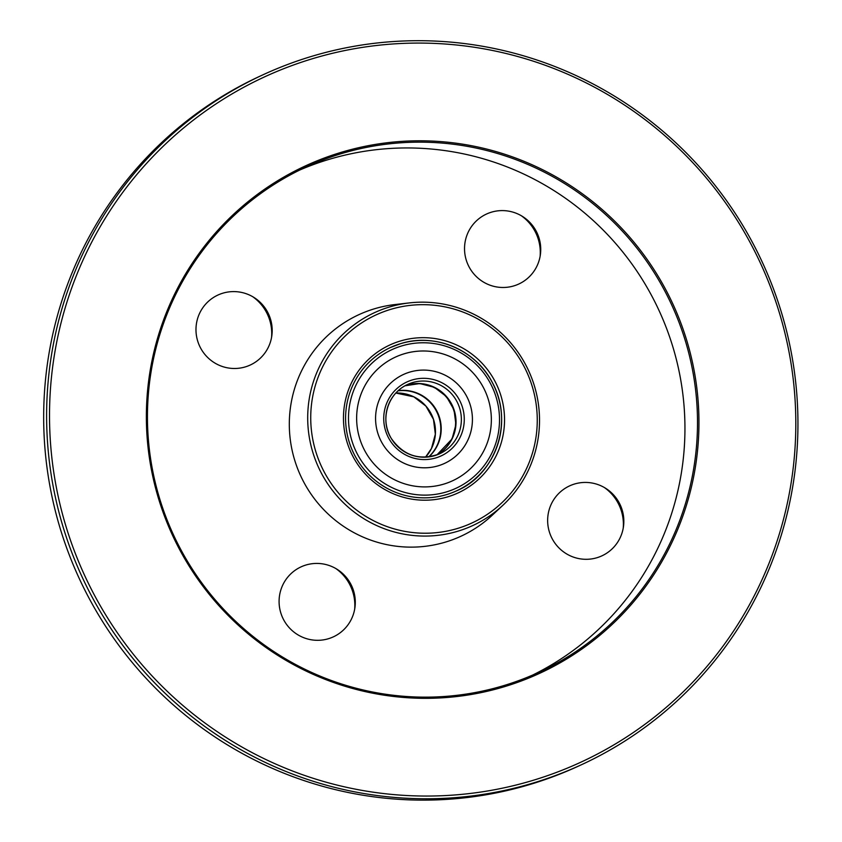<?xml version="1.0" encoding="UTF-8"?>
<svg xmlns="http://www.w3.org/2000/svg" width="842" height="842" viewBox="0 0 842 842"><rect width="100%" height="100%" fill="white"/><g stroke="black" fill="none" stroke-linecap="round" stroke-linejoin="round"><path stroke-width="1.26" d="M436.703 454.996A38.185 37.658 65.2 0 0 452.049 405.981A38.185 37.658 65.2 0 0 404.781 385.91A38.185 37.658 -114.8 0 1 406.739 385.257A38.185 37.658 -114.8 0 1 452.512 406.907A38.185 37.658 -114.8 0 1 436.724 454.985M398.224 390.667A38.185 37.658 65.2 0 1 437.608 412.654A38.185 37.658 65.2 0 1 428.831 456.901A38.185 37.658 65.2 0 0 437.651 412.633A38.185 37.658 65.2 0 0 398.234 390.656M271.556 337.4A44.552 43.942 65.2 0 0 252.758 296.731M540.111 256.4A44.552 43.942 65.2 0 0 538.312 239.307A44.552 43.942 65.2 0 0 521.314 215.731M623.217 528.229A44.552 43.942 65.2 0 0 604.419 487.56M354.661 609.229A44.552 43.942 65.2 0 0 335.863 568.561M390.509 309.424A114.554 112.986 65.2 0 0 315.792 451.586A114.554 112.986 65.2 0 0 457.48 528.471A114.554 112.986 65.2 0 0 532.197 386.31A114.554 112.986 65.2 0 0 390.509 309.424M400.182 341.063A81.464 80.348 -114.8 0 1 502.537 437.787A81.464 80.348 -114.8 0 1 369.27 477.982A81.464 80.348 -114.8 0 1 400.182 341.063M340.978 152.402A279.439 275.618 -114.8 0 1 692.082 484.192A279.439 275.618 -114.8 0 1 234.918 622.091A279.439 275.618 -114.8 0 1 340.978 152.402M312.35 58.751A377.395 372.238 65.2 0 0 169.105 693.082A377.395 372.238 65.2 0 0 786.533 506.852A377.395 372.238 65.2 0 0 312.35 58.751M311.224 56.488A379.942 374.743 -114.8 0 1 772.64 286.69A379.942 374.743 -114.8 0 1 581.664 764.631A379.942 374.743 -114.8 0 1 82.106 576.949A379.942 374.743 -114.8 0 1 262.893 74.843A379.942 374.743 -114.8 0 1 311.224 56.488M262.893 74.843L259.946 76.201A379.942 374.743 65.2 0 0 79.159 578.307A379.942 374.743 65.2 0 0 578.728 765.988L581.664 764.631M400.55 343.673A78.916 77.832 65.2 0 0 390.509 347.483A78.916 77.832 65.2 0 0 352.956 451.775A78.916 77.832 65.2 0 0 456.722 490.76A78.916 77.832 65.2 0 0 496.391 391.488A78.916 77.832 65.2 0 0 400.55 343.673A78.916 77.832 -114.8 0 1 496.391 391.488A78.916 77.832 -114.8 0 1 456.722 490.76A78.916 77.832 -114.8 0 1 352.956 451.775A78.916 77.832 -114.8 0 1 390.509 347.483A78.916 77.832 -114.8 0 1 400.55 343.673M341.168 153.707A278.165 274.366 65.2 0 0 305.783 167.148A278.165 274.366 65.2 0 0 173.42 534.744A278.165 274.366 65.2 0 0 539.164 672.158A278.165 274.366 65.2 0 0 678.978 322.244A278.165 274.366 65.2 0 0 341.168 153.707M532.849 674.979A278.165 274.366 65.2 0 0 665.148 324.78A278.165 274.366 65.2 0 0 328.601 159.506A278.165 274.366 65.2 0 0 299.531 170.126M280.786 612.85A38.543 38.016 65.2 0 0 320.349 640.215A38.543 38.016 65.2 0 0 354.956 607.398A38.543 38.016 65.2 0 0 337.453 569.529A38.543 38.016 65.2 0 0 293.974 571.139A38.543 38.016 65.2 0 0 280.786 612.85M597.01 557.709A38.543 38.016 65.2 0 0 623.501 526.397A38.543 38.016 65.2 0 0 606.008 488.528A38.543 38.016 65.2 0 0 547.963 515.472A38.543 38.016 65.2 0 0 597.01 557.709M539.038 238.054A38.543 38.016 65.2 0 0 522.903 216.699A38.543 38.016 65.2 0 0 467.815 233.055A38.543 38.016 65.2 0 0 492.254 285.922A38.543 38.016 65.2 0 0 540.396 254.568A38.543 38.016 65.2 0 0 539.038 238.054M222.814 293.195A38.543 38.016 65.2 0 0 196.439 335.6A38.543 38.016 65.2 0 0 234.497 368.491A38.543 38.016 65.2 0 0 271.85 335.569A38.543 38.016 65.2 0 0 254.347 297.7A38.543 38.016 65.2 0 0 222.814 293.195M409.349 302.91L395.066 304.551A121.974 120.301 65.2 0 0 374.258 308.846A121.974 120.301 65.2 0 0 294.7 460.206A121.974 120.301 65.2 0 0 445.565 542.069A121.974 120.301 65.2 0 0 492.37 515.115L502.874 505.295A117.238 115.628 -114.8 0 1 457.88 531.207A117.238 115.628 -114.8 0 1 310.288 442.503A117.238 115.628 -114.8 0 1 409.349 302.91A117.238 115.628 -114.8 0 1 528.576 370.617A117.238 115.628 -114.8 0 1 502.874 505.295M443.902 484.076A68.118 67.192 -114.8 0 1 361.176 442.797A68.118 67.192 -114.8 0 1 395.414 357.103A68.118 67.192 -114.8 0 1 484.992 390.762A68.118 67.192 -114.8 0 1 452.575 480.782A68.118 67.192 -114.8 0 1 443.902 484.076A68.118 67.192 -114.8 0 1 361.176 442.797A68.118 67.192 -114.8 0 1 395.414 357.103A68.118 67.192 -114.8 0 1 404.086 353.819A68.118 67.192 -114.8 0 1 486.813 395.087A68.118 67.192 -114.8 0 1 452.575 480.782A68.118 67.192 -114.8 0 1 443.902 484.076M409.675 372.122A48.983 48.31 65.2 0 0 403.444 374.49A48.983 48.31 65.2 0 0 380.142 439.208A48.983 48.31 65.2 0 0 444.544 463.405A48.983 48.31 65.2 0 0 469.162 401.792A48.983 48.31 65.2 0 0 409.675 372.122M438.314 465.773A48.983 48.31 -114.8 0 1 378.826 436.093A48.983 48.31 -114.8 0 1 403.444 374.49A48.983 48.31 -114.8 0 1 467.847 398.676A48.983 48.31 -114.8 0 1 444.544 463.405A48.983 48.31 -114.8 0 1 438.314 465.773M401.676 345.936A76.369 75.327 65.2 0 0 372.69 474.299A76.369 75.327 65.2 0 0 497.633 436.609A76.369 75.327 65.2 0 0 401.676 345.936M412.085 380.005A40.732 40.174 -114.8 0 1 463.268 428.368A40.732 40.174 -114.8 0 1 396.635 448.47A40.732 40.174 -114.8 0 1 412.085 380.005M404.981 385.794A38.185 37.658 -114.8 0 1 452.47 405.791A38.185 37.658 -114.8 0 1 436.914 454.912L452.059 438.945L455.922 424.642L454.048 409.875L446.47 396.593L434.377 387.32L419.79 383.552L404.981 385.794M412.454 382.615A38.185 37.658 65.2 0 0 407.591 384.457A38.185 37.658 65.2 0 0 388.404 432.493A38.185 37.658 65.2 0 0 434.777 455.627A38.185 37.658 65.2 0 0 439.629 453.785A38.185 37.658 65.2 0 0 458.827 405.749A38.185 37.658 65.2 0 0 412.454 382.615M428.61 456.932A38.185 37.658 65.2 0 0 439.882 420.674A38.185 37.658 65.2 0 0 414.275 392.383A38.185 37.658 65.2 0 0 398.055 390.814M395.845 393.025A38.185 37.658 -114.8 0 1 408.938 394.845A38.185 37.658 -114.8 0 1 425.494 457.185L431.483 448.449L435.346 434.156L433.472 419.379L425.905 406.107L413.801 396.835L395.835 393.035M456.722 490.76C494.37 475.288 514.63 423.168 492.36 382.542C475.783 349.819 435.03 332.558 400.56 343.673L390.509 347.483M407.591 384.457C386.299 394.003 380.079 421.905 391.519 438.777C403.95 455.996 419.99 461.006 439.629 453.785"/></g></svg>

